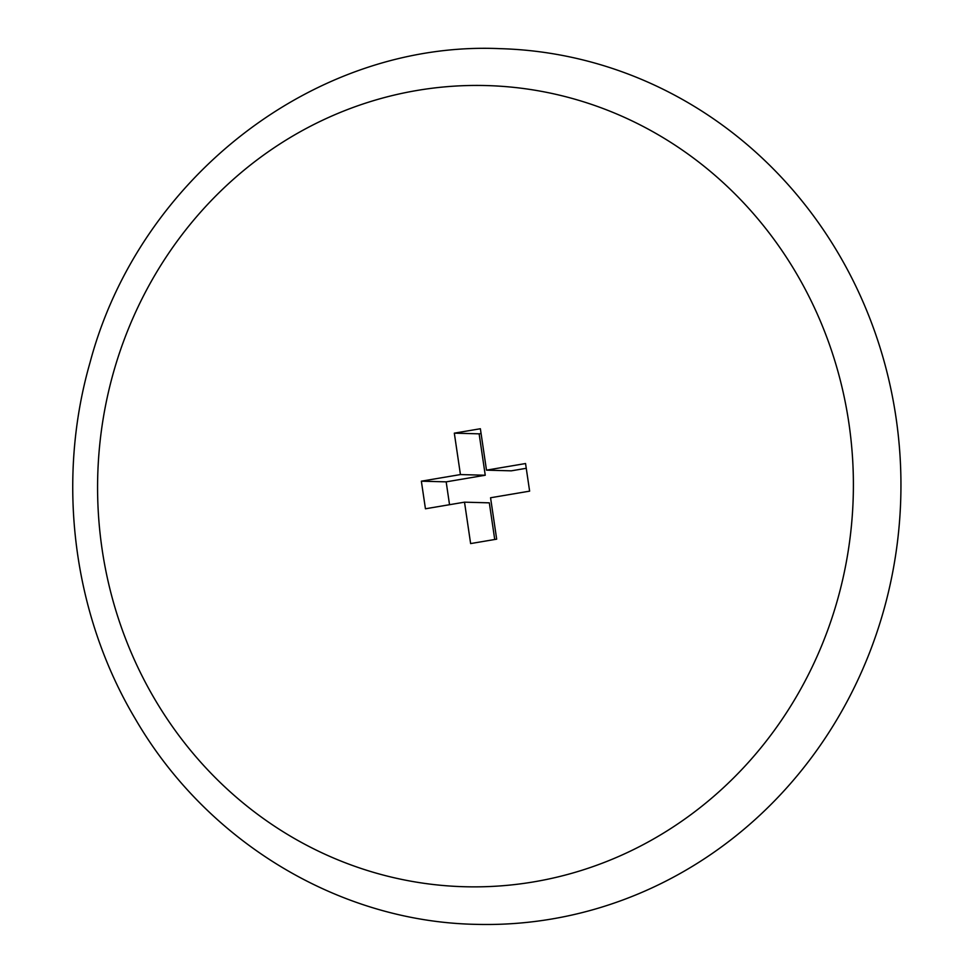 <?xml version="1.0" encoding="UTF-8"?>
<svg xmlns="http://www.w3.org/2000/svg" width="973" height="973" viewBox="0 0 973 973"><rect width="100%" height="100%" fill="white"/><g stroke="black" fill="none" stroke-linecap="round" stroke-linejoin="round"><path stroke-width="1.46" d="M425.444 508.782L421.358 481.185L460.436 474.569L454.318 433.155L480.37 428.74L486.488 470.154L525.554 463.537L529.628 491.146L490.562 497.762L496.68 539.164L470.628 543.579L464.51 502.165L425.444 508.782M449.538 504.707L446.169 481.854L421.358 481.185M446.169 481.854L485.247 475.238L460.436 474.569M494.734 539.504L489.322 502.846L464.51 502.165M895.987 417.393A438.008 413.039 -88.4 0 0 499.879 48.65C316.334 40.477 139.224 176.928 90.027 362.564C55.996 481.003 72.805 614.012 135.186 718.67C206.337 841.487 338.726 921.723 475.919 924.35A438.008 413.039 -88.4 0 0 895.987 417.393M486.488 470.154L511.287 470.835L526.259 468.293M485.247 475.238L479.13 433.836L481.076 433.496M479.13 433.836L454.318 433.155M848.857 422.927A400.73 377.889 -88.4 0 0 238.215 175.091A400.73 377.889 -88.4 0 0 339.419 860.46A400.73 377.889 -88.4 0 0 848.857 422.927"/></g></svg>
